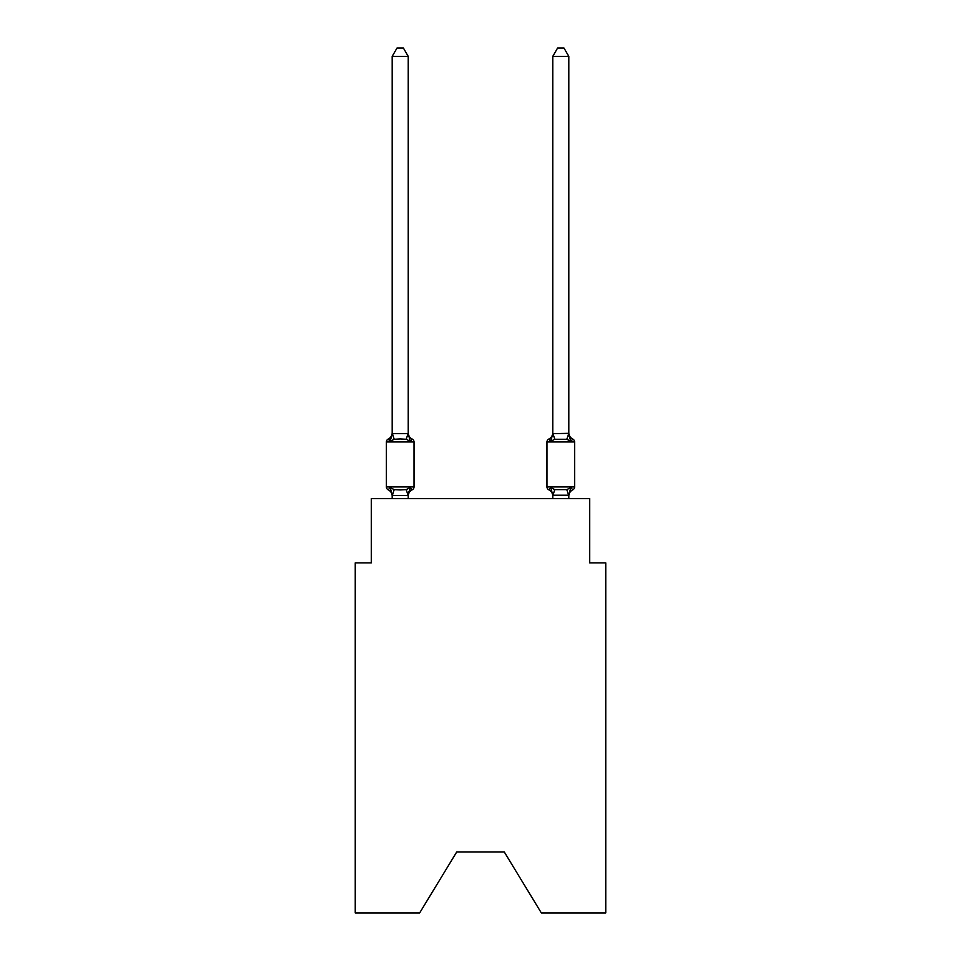 <?xml version="1.0" encoding="UTF-8"?>
<svg xmlns="http://www.w3.org/2000/svg" width="961" height="961" viewBox="0 0 961 961"><rect width="100%" height="100%" fill="white"/><g stroke="black" fill="none" stroke-linecap="round" stroke-linejoin="round"><path stroke-width="1.44" d="M504.261 851.927L541.355 912.95L605.754 912.95L605.754 562.882L589.694 562.882L589.694 498.651L371.306 498.651L371.306 562.882L355.246 562.882L355.246 912.95L419.645 912.95L456.739 851.927L504.261 851.927L456.739 851.927M408.233 56.399L392.184 56.399L397.001 48.05L403.416 48.05L408.233 56.399L408.233 433.663L410.251 441.327L412.209 439.069A3.207 3.207 0 0 1 414.023 441.964A3.207 3.207 0 0 0 412.209 439.069L410.251 441.327L412.209 439.069A3.207 3.207 0 0 1 414.023 441.964A3.207 3.207 0 0 0 412.209 439.069L410.251 441.327L412.209 439.069A3.207 3.207 0 0 1 414.023 441.964A3.207 3.207 0 0 0 412.209 439.069L410.251 441.327L412.209 439.069A3.207 3.207 0 0 1 414.023 441.964A3.207 3.207 0 0 0 412.209 439.069L410.251 441.327L412.209 439.069A3.207 3.207 0 0 1 414.023 441.964A3.207 3.207 0 0 0 412.209 439.069L410.251 441.327L412.209 439.069A3.207 3.207 0 0 1 414.023 441.964A3.207 3.207 0 0 0 412.209 439.069L410.251 441.327L412.209 439.069A3.207 3.207 0 0 1 414.023 441.964A3.207 3.207 0 0 0 412.209 439.069L410.251 441.327L412.209 439.069A3.207 3.207 0 0 1 414.023 441.964A3.207 3.207 0 0 0 412.209 439.069L410.251 441.327L412.209 439.069A3.207 3.207 0 0 1 414.023 441.964A3.207 3.207 0 0 0 412.209 439.069L410.251 441.327L412.209 439.069A3.207 3.207 0 0 1 414.023 441.964A3.207 3.207 0 0 0 412.209 439.069L410.251 441.327L412.209 439.069A3.207 3.207 0 0 1 414.023 441.964A3.207 3.207 0 0 0 412.209 439.069L410.251 441.327L412.209 439.069A3.207 3.207 0 0 1 414.023 441.964A3.207 3.207 0 0 0 412.209 439.069L410.251 441.327L412.209 439.069A3.207 3.207 0 0 1 414.023 441.964A3.207 3.207 0 0 0 412.209 439.069L410.251 441.327L412.209 439.069A3.207 3.207 0 0 1 414.023 441.964A3.207 3.207 0 0 0 412.209 439.069L410.251 441.327L412.209 439.069A3.207 3.207 0 0 1 414.023 441.964A3.207 3.207 0 0 0 412.209 439.069L410.251 441.327L412.209 439.069A3.207 3.207 0 0 1 414.023 441.964A3.207 3.207 0 0 0 412.209 439.069L410.251 441.327L412.209 439.069A3.207 3.207 0 0 1 414.023 441.964A3.207 3.207 0 0 0 412.209 439.069L410.251 441.327L412.209 439.069A3.207 3.207 0 0 1 414.023 441.964A3.207 3.207 0 0 0 412.209 439.069L410.251 441.327L412.209 439.069A3.207 3.207 0 0 1 414.023 441.964A3.207 3.207 0 0 0 412.209 439.069L410.251 441.327L412.209 439.069A3.207 3.207 0 0 1 414.023 441.964A3.207 3.207 0 0 0 412.209 439.069L410.251 441.327L412.209 439.069A3.207 3.207 0 0 1 414.023 441.964A3.207 3.207 0 0 0 412.209 439.069L410.251 441.327L412.209 439.069A3.207 3.207 0 0 1 414.023 441.964A3.207 3.207 0 0 0 412.209 439.069L410.251 441.327L412.209 439.069A3.207 3.207 0 0 1 414.023 441.964A3.207 3.207 0 0 0 412.209 439.069L410.251 441.327L412.209 439.069A3.207 3.207 0 0 1 414.023 441.964A3.207 3.207 0 0 0 412.209 439.069L410.251 441.327L412.209 439.069A3.207 3.207 0 0 1 414.023 441.964A3.207 3.207 0 0 0 412.209 439.069L410.251 441.327L412.209 439.069A3.207 3.207 0 0 1 414.023 441.964A3.207 3.207 0 0 0 412.209 439.069L410.251 441.327L412.209 439.069A3.207 3.207 0 0 1 414.023 441.964A3.207 3.207 0 0 0 412.209 439.069L410.251 441.327L412.209 439.069A3.207 3.207 0 0 1 414.023 441.964A3.207 3.207 0 0 0 412.209 439.069A3.207 3.207 0 0 1 414.023 441.964L414.023 486.927A3.207 3.207 0 0 1 412.209 489.81L410.251 487.551L412.209 489.81L410.251 487.551L412.209 489.81L410.251 487.551L412.209 489.81L410.251 487.551L412.209 489.81L410.251 487.551L412.209 489.81L410.251 487.551L412.209 489.81L410.251 487.551L412.209 489.81L410.251 487.551L412.209 489.81L410.251 487.551L412.209 489.81L410.251 487.551L412.209 489.81L410.251 487.551L412.209 489.81L410.251 487.551L412.209 489.81L410.251 487.551L412.209 489.81L410.251 487.551L412.209 489.81L410.251 487.551L412.209 489.81L410.251 487.551L412.209 489.81L410.251 487.551L412.209 489.81L410.251 487.551L408.113 495.552L392.304 495.552L390.178 487.551L388.208 489.81A3.207 3.207 0 0 1 386.394 486.927A3.207 3.207 0 0 0 388.208 489.81L390.178 487.551L388.208 489.81A3.207 3.207 0 0 1 386.394 486.927A3.207 3.207 0 0 0 388.208 489.81L390.178 487.551L388.208 489.81A3.207 3.207 0 0 1 386.394 486.927A3.207 3.207 0 0 0 388.208 489.81L390.178 487.551L388.208 489.81A3.207 3.207 0 0 1 386.394 486.927A3.207 3.207 0 0 0 388.208 489.81L390.178 487.551L388.208 489.81A3.207 3.207 0 0 1 386.394 486.927A3.207 3.207 0 0 0 388.208 489.81L390.178 487.551L388.208 489.81A3.207 3.207 0 0 1 386.394 486.927A3.207 3.207 0 0 0 388.208 489.81L390.178 487.551L388.208 489.81A3.207 3.207 0 0 1 386.394 486.927A3.207 3.207 0 0 0 388.208 489.81L390.178 487.551L388.208 489.81A3.207 3.207 0 0 1 386.394 486.927A3.207 3.207 0 0 0 388.208 489.81L390.178 487.551L388.208 489.81A3.207 3.207 0 0 1 386.394 486.927A3.207 3.207 0 0 0 388.208 489.81L390.178 487.551L388.208 489.81A3.207 3.207 0 0 1 386.394 486.927A3.207 3.207 0 0 0 388.208 489.81L390.178 487.551L388.208 489.81A3.207 3.207 0 0 1 386.394 486.927A3.207 3.207 0 0 0 388.208 489.81L390.178 487.551L388.208 489.81A3.207 3.207 0 0 1 386.394 486.927A3.207 3.207 0 0 0 388.208 489.81L390.178 487.551L388.208 489.81A3.207 3.207 0 0 1 386.394 486.927A3.207 3.207 0 0 0 388.208 489.81L390.178 487.551L388.208 489.81A3.207 3.207 0 0 1 386.394 486.927A3.207 3.207 0 0 0 388.208 489.81L390.178 487.551L388.208 489.81A3.207 3.207 0 0 1 386.394 486.927A3.207 3.207 0 0 0 388.208 489.81L390.178 487.551L388.208 489.81A3.207 3.207 0 0 1 386.394 486.927A3.207 3.207 0 0 0 388.208 489.81L390.178 487.551L388.208 489.81A3.207 3.207 0 0 1 386.394 486.927A3.207 3.207 0 0 0 388.208 489.81L390.178 487.551L388.208 489.81A3.207 3.207 0 0 1 386.394 486.927A3.207 3.207 0 0 0 388.208 489.81L390.178 487.551L388.208 489.81A3.207 3.207 0 0 1 386.394 486.927A3.207 3.207 0 0 0 388.208 489.81L390.178 487.551L388.208 489.81A3.207 3.207 0 0 1 386.394 486.927A3.207 3.207 0 0 0 388.208 489.81L390.178 487.551L388.208 489.81A3.207 3.207 0 0 1 386.394 486.927A3.207 3.207 0 0 0 388.208 489.81L390.178 487.551L388.208 489.81A3.207 3.207 0 0 1 386.394 486.927A3.207 3.207 0 0 0 388.208 489.81L390.178 487.551L388.208 489.81A3.207 3.207 0 0 1 386.394 486.927A3.207 3.207 0 0 0 388.208 489.81L390.178 487.551L388.208 489.81A3.207 3.207 0 0 1 386.394 486.927A3.207 3.207 0 0 0 388.208 489.81L390.178 487.551L388.208 489.81A3.207 3.207 0 0 1 386.394 486.927A3.207 3.207 0 0 0 388.208 489.81L390.178 487.551L388.208 489.81A3.207 3.207 0 0 1 386.394 486.927A3.207 3.207 0 0 0 388.208 489.81L390.178 487.551L388.208 489.81A3.207 3.207 0 0 1 386.394 486.927A3.207 3.207 0 0 0 388.208 489.81L390.178 487.551L388.208 489.81A3.207 3.207 0 0 1 386.394 486.927A3.207 3.207 0 0 0 388.208 489.81L390.178 487.551L388.208 489.81A3.207 3.207 0 0 1 386.394 486.927A3.207 3.207 0 0 0 388.208 489.81L390.178 487.551L388.208 489.81A3.207 3.207 0 0 1 386.394 486.927A3.207 3.207 0 0 0 388.208 489.81L390.178 487.551L388.208 489.81A3.207 3.207 0 0 1 386.394 486.927A3.207 3.207 0 0 0 388.208 489.81L390.178 487.551L388.208 489.81A3.207 3.207 0 0 1 386.394 486.927A3.207 3.207 0 0 0 388.208 489.81L390.178 487.551L388.208 489.81A3.207 3.207 0 0 1 386.394 486.927A3.207 3.207 0 0 0 388.208 489.81L390.178 487.551L388.208 489.81A3.207 3.207 0 0 1 386.394 486.927A3.207 3.207 0 0 0 388.208 489.81L390.178 487.551L388.208 489.81A3.207 3.207 0 0 1 386.394 486.927A3.207 3.207 0 0 0 388.208 489.81L390.178 487.551L388.208 489.81A3.207 3.207 0 0 1 386.394 486.927A3.207 3.207 0 0 0 388.208 489.81L390.178 487.551L394.19 489.617L400.208 489.942L406.227 489.617L410.251 487.551L412.209 489.81A3.207 3.207 0 0 0 414.023 486.927A3.207 3.207 0 0 1 412.209 489.81L411.296 489.365L412.209 489.81A3.207 3.207 0 0 0 414.023 486.927A3.207 3.207 0 0 1 412.209 489.81A3.207 3.207 0 0 0 414.023 486.927A3.207 3.207 0 0 1 412.209 489.81L411.296 489.365L412.209 489.81A3.207 3.207 0 0 0 414.023 486.927A3.207 3.207 0 0 1 412.209 489.81A3.207 3.207 0 0 0 414.023 486.927A3.207 3.207 0 0 1 412.209 489.81L411.296 489.365L412.209 489.81A3.207 3.207 0 0 0 414.023 486.927A3.207 3.207 0 0 1 412.209 489.81A3.207 3.207 0 0 0 414.023 486.927A3.207 3.207 0 0 1 412.209 489.81L411.296 489.365L412.209 489.81A3.207 3.207 0 0 0 414.023 486.927A3.207 3.207 0 0 1 412.209 489.81A3.207 3.207 0 0 0 414.023 486.927A3.207 3.207 0 0 1 412.209 489.81L411.296 489.365L412.209 489.81A3.207 3.207 0 0 0 414.023 486.927A3.207 3.207 0 0 1 412.209 489.81A3.207 3.207 0 0 0 414.023 486.927A3.207 3.207 0 0 1 412.209 489.81L411.296 489.365L412.209 489.81A3.207 3.207 0 0 0 414.023 486.927A3.207 3.207 0 0 1 412.209 489.81A3.207 3.207 0 0 0 414.023 486.927A3.207 3.207 0 0 1 412.209 489.81L411.296 489.365L412.209 489.81A3.207 3.207 0 0 0 414.023 486.927A3.207 3.207 0 0 1 412.209 489.81A3.207 3.207 0 0 0 414.023 486.927A3.207 3.207 0 0 1 412.209 489.81L411.296 489.365L412.209 489.81A3.207 3.207 0 0 0 414.023 486.927A3.207 3.207 0 0 1 412.209 489.81A3.207 3.207 0 0 0 414.023 486.927A3.207 3.207 0 0 1 412.209 489.81L411.296 489.365L412.209 489.81A3.207 3.207 0 0 0 414.023 486.927A3.207 3.207 0 0 1 412.209 489.81A3.207 3.207 0 0 0 414.023 486.927A3.207 3.207 0 0 1 412.209 489.81L411.296 489.365L412.209 489.81A3.207 3.207 0 0 0 414.023 486.927A3.207 3.207 0 0 1 412.209 489.81A3.207 3.207 0 0 0 414.023 486.927A3.207 3.207 0 0 1 412.209 489.81L411.296 489.365L412.209 489.81A3.207 3.207 0 0 0 414.023 486.927A3.207 3.207 0 0 1 412.209 489.81A3.207 3.207 0 0 0 414.023 486.927A3.207 3.207 0 0 1 412.209 489.81L411.296 489.365L412.209 489.81A3.207 3.207 0 0 0 414.023 486.927A3.207 3.207 0 0 1 412.209 489.81A3.207 3.207 0 0 0 414.023 486.927A3.207 3.207 0 0 1 412.209 489.81L411.296 489.365L412.209 489.81A3.207 3.207 0 0 0 414.023 486.927A3.207 3.207 0 0 1 412.209 489.81A3.207 3.207 0 0 0 414.023 486.927A3.207 3.207 0 0 1 412.209 489.81L411.296 489.365L412.209 489.81A3.207 3.207 0 0 0 414.023 486.927A3.207 3.207 0 0 1 412.209 489.81A3.207 3.207 0 0 0 414.023 486.927A3.207 3.207 0 0 1 412.209 489.81L411.296 489.365L412.209 489.81A3.207 3.207 0 0 0 414.023 486.927A3.207 3.207 0 0 1 412.209 489.81A3.207 3.207 0 0 0 414.023 486.927A3.207 3.207 0 0 1 412.209 489.81L411.296 489.365L412.209 489.81A3.207 3.207 0 0 0 414.023 486.927A3.207 3.207 0 0 1 412.209 489.81A3.207 3.207 0 0 0 414.023 486.927A3.207 3.207 0 0 1 412.209 489.81L411.296 489.365L412.209 489.81A3.207 3.207 0 0 0 414.023 486.927A3.207 3.207 0 0 1 412.209 489.81A3.207 3.207 0 0 0 414.023 486.927A3.207 3.207 0 0 1 412.209 489.81L411.296 489.365M410.251 487.551L412.209 489.81A3.207 3.207 0 0 0 414.023 486.927L386.394 486.927L386.394 441.964A3.207 3.207 0 0 1 388.208 439.069L390.178 441.327L388.208 439.069A3.207 3.207 0 0 0 386.394 441.964L414.023 441.964A3.207 3.207 0 0 0 412.209 439.069A3.207 3.207 0 0 1 414.023 441.964A3.207 3.207 0 0 0 412.209 439.069L410.251 441.327L412.209 439.069A3.207 3.207 0 0 1 414.023 441.964A3.207 3.207 0 0 0 412.209 439.069A3.207 3.207 0 0 1 414.023 441.964A3.207 3.207 0 0 0 412.209 439.069L410.251 441.327L412.209 439.069A3.207 3.207 0 0 1 414.023 441.964A3.207 3.207 0 0 0 412.209 439.069A3.207 3.207 0 0 1 414.023 441.964A3.207 3.207 0 0 0 412.209 439.069L410.251 441.327L412.209 439.069A3.207 3.207 0 0 1 414.023 441.964A3.207 3.207 0 0 0 412.209 439.069A3.207 3.207 0 0 1 414.023 441.964A3.207 3.207 0 0 0 412.209 439.069L410.251 441.327L406.227 439.261L400.208 438.949L394.19 439.261L390.178 441.327L388.208 439.069A3.207 3.207 0 0 0 386.394 441.964A3.207 3.207 0 0 1 388.208 439.069L389.121 439.513L388.208 439.069A3.207 3.207 0 0 0 386.394 441.964A3.207 3.207 0 0 1 388.208 439.069A3.207 3.207 0 0 0 386.394 441.964A3.207 3.207 0 0 1 388.208 439.069L389.121 439.513L388.208 439.069A3.207 3.207 0 0 0 386.394 441.964A3.207 3.207 0 0 1 388.208 439.069A3.207 3.207 0 0 0 386.394 441.964A3.207 3.207 0 0 1 388.208 439.069L389.121 439.513L388.208 439.069A3.207 3.207 0 0 0 386.394 441.964A3.207 3.207 0 0 1 388.208 439.069A3.207 3.207 0 0 0 386.394 441.964A3.207 3.207 0 0 1 388.208 439.069L389.121 439.513L388.208 439.069A3.207 3.207 0 0 0 386.394 441.964A3.207 3.207 0 0 1 388.208 439.069A3.207 3.207 0 0 0 386.394 441.964A3.207 3.207 0 0 1 388.208 439.069L389.121 439.513L388.208 439.069A3.207 3.207 0 0 0 386.394 441.964A3.207 3.207 0 0 1 388.208 439.069A3.207 3.207 0 0 0 386.394 441.964A3.207 3.207 0 0 1 388.208 439.069L389.121 439.513L388.208 439.069A3.207 3.207 0 0 0 386.394 441.964A3.207 3.207 0 0 1 388.208 439.069A3.207 3.207 0 0 0 386.394 441.964A3.207 3.207 0 0 1 388.208 439.069L389.121 439.513L388.208 439.069A3.207 3.207 0 0 0 386.394 441.964A3.207 3.207 0 0 1 388.208 439.069A3.207 3.207 0 0 0 386.394 441.964A3.207 3.207 0 0 1 388.208 439.069L389.121 439.513L388.208 439.069A3.207 3.207 0 0 0 386.394 441.964A3.207 3.207 0 0 1 388.208 439.069A3.207 3.207 0 0 0 386.394 441.964A3.207 3.207 0 0 1 388.208 439.069L389.121 439.513L388.208 439.069A3.207 3.207 0 0 0 386.394 441.964A3.207 3.207 0 0 1 388.208 439.069A3.207 3.207 0 0 0 386.394 441.964A3.207 3.207 0 0 1 388.208 439.069L389.121 439.513L388.208 439.069A3.207 3.207 0 0 0 386.394 441.964A3.207 3.207 0 0 1 388.208 439.069A3.207 3.207 0 0 0 386.394 441.964A3.207 3.207 0 0 1 388.208 439.069L389.121 439.513L388.208 439.069A3.207 3.207 0 0 0 386.394 441.964A3.207 3.207 0 0 1 388.208 439.069A3.207 3.207 0 0 0 386.394 441.964A3.207 3.207 0 0 1 388.208 439.069L389.121 439.513L388.208 439.069A3.207 3.207 0 0 0 386.394 441.964A3.207 3.207 0 0 1 388.208 439.069A3.207 3.207 0 0 0 386.394 441.964A3.207 3.207 0 0 1 388.208 439.069L389.121 439.513L388.208 439.069A3.207 3.207 0 0 0 386.394 441.964A3.207 3.207 0 0 1 388.208 439.069A3.207 3.207 0 0 0 386.394 441.964A3.207 3.207 0 0 1 388.208 439.069L389.121 439.513L388.208 439.069A3.207 3.207 0 0 0 386.394 441.964A3.207 3.207 0 0 1 388.208 439.069A3.207 3.207 0 0 0 386.394 441.964A3.207 3.207 0 0 1 388.208 439.069L389.121 439.513L388.208 439.069A3.207 3.207 0 0 0 386.394 441.964A3.207 3.207 0 0 1 388.208 439.069A3.207 3.207 0 0 0 386.394 441.964A3.207 3.207 0 0 1 388.208 439.069L389.121 439.513L388.208 439.069A3.207 3.207 0 0 0 386.394 441.964A3.207 3.207 0 0 1 388.208 439.069A3.207 3.207 0 0 0 386.394 441.964A3.207 3.207 0 0 1 388.208 439.069L389.121 439.513L388.208 439.069A3.207 3.207 0 0 0 386.394 441.964A3.207 3.207 0 0 1 388.208 439.069A3.207 3.207 0 0 0 386.394 441.964A3.207 3.207 0 0 1 388.208 439.069L389.121 439.513M388.208 439.069A7.063 7.063 0 0 0 392.184 432.714L392.184 433.663L408.233 433.663L408.233 432.714A7.063 7.063 0 0 0 412.209 439.069L410.251 441.327M392.184 498.651L392.184 496.164A7.063 7.063 0 0 0 388.208 489.81M408.233 495.215L408.99 491.431L408.233 495.215M572.792 489.81A3.207 3.207 0 0 0 574.606 486.927A3.207 3.207 0 0 1 572.792 489.81A3.207 3.207 0 0 0 574.606 486.927A3.207 3.207 0 0 1 572.792 489.81A3.207 3.207 0 0 0 574.606 486.927A3.207 3.207 0 0 1 572.792 489.81A3.207 3.207 0 0 0 574.606 486.927A3.207 3.207 0 0 1 572.792 489.81A3.207 3.207 0 0 0 574.606 486.927A3.207 3.207 0 0 1 572.792 489.81A3.207 3.207 0 0 0 574.606 486.927A3.207 3.207 0 0 1 572.792 489.81A3.207 3.207 0 0 0 574.606 486.927A3.207 3.207 0 0 1 572.792 489.81A3.207 3.207 0 0 0 574.606 486.927A3.207 3.207 0 0 1 572.792 489.81A3.207 3.207 0 0 0 574.606 486.927A3.207 3.207 0 0 1 572.792 489.81A3.207 3.207 0 0 0 574.606 486.927A3.207 3.207 0 0 1 572.792 489.81A3.207 3.207 0 0 0 574.606 486.927A3.207 3.207 0 0 1 572.792 489.81A3.207 3.207 0 0 0 574.606 486.927A3.207 3.207 0 0 1 572.792 489.81L570.822 487.551L572.792 489.81A3.207 3.207 0 0 0 574.606 486.927A3.207 3.207 0 0 1 572.792 489.81A3.207 3.207 0 0 0 574.606 486.927A3.207 3.207 0 0 1 572.792 489.81A3.207 3.207 0 0 0 574.606 486.927A3.207 3.207 0 0 1 572.792 489.81A3.207 3.207 0 0 0 574.606 486.927A3.207 3.207 0 0 1 572.792 489.81A3.207 3.207 0 0 0 574.606 486.927A3.207 3.207 0 0 1 572.792 489.81A3.207 3.207 0 0 0 574.606 486.927A3.207 3.207 0 0 1 572.792 489.81A3.207 3.207 0 0 0 574.606 486.927A3.207 3.207 0 0 1 572.792 489.81A3.207 3.207 0 0 0 574.606 486.927A3.207 3.207 0 0 1 572.792 489.81A3.207 3.207 0 0 0 574.606 486.927A3.207 3.207 0 0 1 572.792 489.81A3.207 3.207 0 0 0 574.606 486.927A3.207 3.207 0 0 1 572.792 489.81A3.207 3.207 0 0 0 574.606 486.927A3.207 3.207 0 0 1 572.792 489.81A3.207 3.207 0 0 0 574.606 486.927A3.207 3.207 0 0 1 572.792 489.81L570.822 487.551L572.792 489.81A3.207 3.207 0 0 0 574.606 486.927A3.207 3.207 0 0 1 572.792 489.81L570.822 487.551L572.792 489.81A3.207 3.207 0 0 0 574.606 486.927A3.207 3.207 0 0 1 572.792 489.81A3.207 3.207 0 0 0 574.606 486.927A3.207 3.207 0 0 1 572.792 489.81A3.207 3.207 0 0 0 574.606 486.927A3.207 3.207 0 0 1 572.792 489.81A3.207 3.207 0 0 0 574.606 486.927A3.207 3.207 0 0 1 572.792 489.81A3.207 3.207 0 0 0 574.606 486.927A3.207 3.207 0 0 1 572.792 489.81A3.207 3.207 0 0 0 574.606 486.927A3.207 3.207 0 0 1 572.792 489.81A3.207 3.207 0 0 0 574.606 486.927A3.207 3.207 0 0 1 572.792 489.81A3.207 3.207 0 0 0 574.606 486.927A3.207 3.207 0 0 1 572.792 489.81A3.207 3.207 0 0 0 574.606 486.927A3.207 3.207 0 0 1 572.792 489.81A3.207 3.207 0 0 0 574.606 486.927A3.207 3.207 0 0 1 572.792 489.81A3.207 3.207 0 0 0 574.606 486.927A3.207 3.207 0 0 1 572.792 489.81L570.822 487.551L572.792 489.81A7.063 7.063 0 0 0 568.816 496.164L568.816 496.164M566.81 439.261L568.816 433.375L568.816 56.399L552.767 56.399L552.767 433.663L568.696 433.339L570.822 441.327L572.792 439.069A3.207 3.207 0 0 1 574.606 441.964A3.207 3.207 0 0 0 572.792 439.069L570.822 441.327L569.152 436.09L570.822 441.327L572.792 439.069A3.207 3.207 0 0 1 574.606 441.964A3.207 3.207 0 0 0 572.792 439.069L570.822 441.327L572.792 439.069A3.207 3.207 0 0 1 574.606 441.964A3.207 3.207 0 0 0 572.792 439.069L570.822 441.327L569.152 436.09L570.822 441.327L572.792 439.069A3.207 3.207 0 0 1 574.606 441.964A3.207 3.207 0 0 0 572.792 439.069L570.822 441.327L572.792 439.069A3.207 3.207 0 0 1 574.606 441.964A3.207 3.207 0 0 0 572.792 439.069L570.822 441.327L569.152 436.09L570.822 441.327L572.792 439.069A3.207 3.207 0 0 1 574.606 441.964A3.207 3.207 0 0 0 572.792 439.069L570.822 441.327L572.792 439.069A3.207 3.207 0 0 1 574.606 441.964A3.207 3.207 0 0 0 572.792 439.069L570.822 441.327L569.152 436.09L570.822 441.327L572.792 439.069A3.207 3.207 0 0 1 574.606 441.964A3.207 3.207 0 0 0 572.792 439.069L570.822 441.327L572.792 439.069A3.207 3.207 0 0 1 574.606 441.964A3.207 3.207 0 0 0 572.792 439.069L570.822 441.327L569.152 436.09L570.822 441.327L572.792 439.069A3.207 3.207 0 0 1 574.606 441.964A3.207 3.207 0 0 0 572.792 439.069L570.822 441.327L572.792 439.069A3.207 3.207 0 0 1 574.606 441.964A3.207 3.207 0 0 0 572.792 439.069L570.822 441.327L569.152 436.09L570.822 441.327L572.792 439.069A3.207 3.207 0 0 1 574.606 441.964A3.207 3.207 0 0 0 572.792 439.069L570.822 441.327L572.792 439.069A3.207 3.207 0 0 1 574.606 441.964A3.207 3.207 0 0 0 572.792 439.069L570.822 441.327L569.152 436.09L570.822 441.327L572.792 439.069A3.207 3.207 0 0 1 574.606 441.964A3.207 3.207 0 0 0 572.792 439.069L570.822 441.327L572.792 439.069A3.207 3.207 0 0 1 574.606 441.964A3.207 3.207 0 0 0 572.792 439.069L570.822 441.327L569.152 436.09L570.822 441.327L572.792 439.069A3.207 3.207 0 0 1 574.606 441.964A3.207 3.207 0 0 0 572.792 439.069L570.822 441.327L572.792 439.069A3.207 3.207 0 0 1 574.606 441.964A3.207 3.207 0 0 0 572.792 439.069L570.822 441.327L569.152 436.09L570.822 441.327L572.792 439.069A3.207 3.207 0 0 1 574.606 441.964A3.207 3.207 0 0 0 572.792 439.069L570.822 441.327L572.792 439.069A3.207 3.207 0 0 1 574.606 441.964A3.207 3.207 0 0 0 572.792 439.069L570.822 441.327L569.152 436.09L570.822 441.327L572.792 439.069A3.207 3.207 0 0 1 574.606 441.964A3.207 3.207 0 0 0 572.792 439.069L570.822 441.327L572.792 439.069A3.207 3.207 0 0 1 574.606 441.964A3.207 3.207 0 0 0 572.792 439.069L570.822 441.327L569.152 436.09L570.822 441.327L572.792 439.069A3.207 3.207 0 0 1 574.606 441.964A3.207 3.207 0 0 0 572.792 439.069L570.822 441.327L572.792 439.069A3.207 3.207 0 0 1 574.606 441.964A3.207 3.207 0 0 0 572.792 439.069L570.822 441.327L569.152 436.09L570.822 441.327L572.792 439.069A3.207 3.207 0 0 1 574.606 441.964A3.207 3.207 0 0 0 572.792 439.069L570.822 441.327L572.792 439.069A3.207 3.207 0 0 1 574.606 441.964A3.207 3.207 0 0 0 572.792 439.069L570.822 441.327L569.152 436.09L570.822 441.327L572.792 439.069A3.207 3.207 0 0 1 574.606 441.964A3.207 3.207 0 0 0 572.792 439.069L570.822 441.327L572.792 439.069A3.207 3.207 0 0 1 574.606 441.964A3.207 3.207 0 0 0 572.792 439.069L570.822 441.327L569.152 436.09L570.822 441.327L572.792 439.069A3.207 3.207 0 0 1 574.606 441.964A3.207 3.207 0 0 0 572.792 439.069L570.822 441.327L572.792 439.069A3.207 3.207 0 0 1 574.606 441.964A3.207 3.207 0 0 0 572.792 439.069L570.822 441.327L569.152 436.09L570.822 441.327L572.792 439.069A3.207 3.207 0 0 1 574.606 441.964A3.207 3.207 0 0 0 572.792 439.069L570.822 441.327L572.792 439.069A3.207 3.207 0 0 1 574.606 441.964A3.207 3.207 0 0 0 572.792 439.069L570.822 441.327L569.152 436.09L570.822 441.327L572.792 439.069A3.207 3.207 0 0 1 574.606 441.964A3.207 3.207 0 0 0 572.792 439.069L570.822 441.327L572.792 439.069A3.207 3.207 0 0 1 574.606 441.964A3.207 3.207 0 0 0 572.792 439.069L570.822 441.327L569.152 436.09L570.822 441.327L572.792 439.069A3.207 3.207 0 0 1 574.606 441.964A3.207 3.207 0 0 0 572.792 439.069L570.822 441.327L572.792 439.069A3.207 3.207 0 0 1 574.606 441.964A3.207 3.207 0 0 0 572.792 439.069L570.822 441.327L569.152 436.09L570.822 441.327L572.792 439.069A3.207 3.207 0 0 1 574.606 441.964A3.207 3.207 0 0 0 572.792 439.069L570.822 441.327L566.81 439.261L554.773 439.261L550.749 441.327L548.791 439.069A3.207 3.207 0 0 0 546.977 441.964A3.207 3.207 0 0 1 548.791 439.069L549.704 439.513L548.791 439.069A3.207 3.207 0 0 0 546.977 441.964A3.207 3.207 0 0 1 548.791 439.069A3.207 3.207 0 0 0 546.977 441.964A3.207 3.207 0 0 1 548.791 439.069L549.704 439.513L548.791 439.069A3.207 3.207 0 0 0 546.977 441.964A3.207 3.207 0 0 1 548.791 439.069A3.207 3.207 0 0 0 546.977 441.964A3.207 3.207 0 0 1 548.791 439.069L549.704 439.513L548.791 439.069A3.207 3.207 0 0 0 546.977 441.964A3.207 3.207 0 0 1 548.791 439.069A3.207 3.207 0 0 0 546.977 441.964A3.207 3.207 0 0 1 548.791 439.069L549.704 439.513L548.791 439.069A3.207 3.207 0 0 0 546.977 441.964A3.207 3.207 0 0 1 548.791 439.069A3.207 3.207 0 0 0 546.977 441.964A3.207 3.207 0 0 1 548.791 439.069L549.704 439.513L548.791 439.069A3.207 3.207 0 0 0 546.977 441.964A3.207 3.207 0 0 1 548.791 439.069A3.207 3.207 0 0 0 546.977 441.964A3.207 3.207 0 0 1 548.791 439.069L549.704 439.513L548.791 439.069A3.207 3.207 0 0 0 546.977 441.964A3.207 3.207 0 0 1 548.791 439.069A3.207 3.207 0 0 0 546.977 441.964A3.207 3.207 0 0 1 548.791 439.069L549.704 439.513L548.791 439.069A3.207 3.207 0 0 0 546.977 441.964A3.207 3.207 0 0 1 548.791 439.069A3.207 3.207 0 0 0 546.977 441.964A3.207 3.207 0 0 1 548.791 439.069L549.704 439.513L548.791 439.069A3.207 3.207 0 0 0 546.977 441.964A3.207 3.207 0 0 1 548.791 439.069A3.207 3.207 0 0 0 546.977 441.964A3.207 3.207 0 0 1 548.791 439.069L549.704 439.513L548.791 439.069A3.207 3.207 0 0 0 546.977 441.964A3.207 3.207 0 0 1 548.791 439.069A3.207 3.207 0 0 0 546.977 441.964A3.207 3.207 0 0 1 548.791 439.069L549.704 439.513L548.791 439.069A3.207 3.207 0 0 0 546.977 441.964A3.207 3.207 0 0 1 548.791 439.069A3.207 3.207 0 0 0 546.977 441.964A3.207 3.207 0 0 1 548.791 439.069L549.704 439.513L548.791 439.069A3.207 3.207 0 0 0 546.977 441.964A3.207 3.207 0 0 1 548.791 439.069A3.207 3.207 0 0 0 546.977 441.964A3.207 3.207 0 0 1 548.791 439.069L549.704 439.513L548.791 439.069A3.207 3.207 0 0 0 546.977 441.964A3.207 3.207 0 0 1 548.791 439.069A3.207 3.207 0 0 0 546.977 441.964A3.207 3.207 0 0 1 548.791 439.069L549.704 439.513L548.791 439.069A3.207 3.207 0 0 0 546.977 441.964A3.207 3.207 0 0 1 548.791 439.069A3.207 3.207 0 0 0 546.977 441.964A3.207 3.207 0 0 1 548.791 439.069L549.704 439.513L548.791 439.069A3.207 3.207 0 0 0 546.977 441.964A3.207 3.207 0 0 1 548.791 439.069A3.207 3.207 0 0 0 546.977 441.964A3.207 3.207 0 0 1 548.791 439.069L549.704 439.513L548.791 439.069A3.207 3.207 0 0 0 546.977 441.964A3.207 3.207 0 0 1 548.791 439.069A3.207 3.207 0 0 0 546.977 441.964A3.207 3.207 0 0 1 548.791 439.069L549.704 439.513L548.791 439.069A3.207 3.207 0 0 0 546.977 441.964A3.207 3.207 0 0 1 548.791 439.069A3.207 3.207 0 0 0 546.977 441.964A3.207 3.207 0 0 1 548.791 439.069L549.704 439.513L548.791 439.069A3.207 3.207 0 0 0 546.977 441.964A3.207 3.207 0 0 1 548.791 439.069A3.207 3.207 0 0 0 546.977 441.964A3.207 3.207 0 0 1 548.791 439.069L549.704 439.513M568.816 498.651L568.816 495.215L552.767 495.215L552.767 496.164A7.063 7.063 0 0 0 548.791 489.81A3.207 3.207 0 0 1 546.977 486.927A3.207 3.207 0 0 0 548.791 489.81A3.207 3.207 0 0 1 546.977 486.927A3.207 3.207 0 0 0 548.791 489.81A7.063 7.063 0 0 1 552.767 496.164A7.063 7.063 0 0 0 548.791 489.81A3.207 3.207 0 0 1 546.977 486.927A3.207 3.207 0 0 0 548.791 489.81A3.207 3.207 0 0 1 546.977 486.927A3.207 3.207 0 0 0 548.791 489.81A7.063 7.063 0 0 1 552.767 496.164A7.063 7.063 0 0 0 548.791 489.81A3.207 3.207 0 0 1 546.977 486.927A3.207 3.207 0 0 0 548.791 489.81A3.207 3.207 0 0 1 546.977 486.927A3.207 3.207 0 0 0 548.791 489.81A7.063 7.063 0 0 1 552.767 496.164A7.063 7.063 0 0 0 548.791 489.81A3.207 3.207 0 0 1 546.977 486.927A3.207 3.207 0 0 0 548.791 489.81A3.207 3.207 0 0 1 546.977 486.927A3.207 3.207 0 0 0 548.791 489.81A7.063 7.063 0 0 1 552.767 496.164A7.063 7.063 0 0 0 548.791 489.81A3.207 3.207 0 0 1 546.977 486.927A3.207 3.207 0 0 0 548.791 489.81A3.207 3.207 0 0 1 546.977 486.927A3.207 3.207 0 0 0 548.791 489.81A7.063 7.063 0 0 1 552.767 496.164A7.063 7.063 0 0 0 548.791 489.81A3.207 3.207 0 0 1 546.977 486.927A3.207 3.207 0 0 0 548.791 489.81A3.207 3.207 0 0 1 546.977 486.927A3.207 3.207 0 0 0 548.791 489.81L550.749 487.551L548.791 489.81A7.063 7.063 0 0 1 552.767 496.164A7.063 7.063 0 0 0 548.791 489.81A3.207 3.207 0 0 1 546.977 486.927A3.207 3.207 0 0 0 548.791 489.81A3.207 3.207 0 0 1 546.977 486.927A3.207 3.207 0 0 0 548.791 489.81A7.063 7.063 0 0 1 552.767 496.164A7.063 7.063 0 0 0 548.791 489.81A3.207 3.207 0 0 1 546.977 486.927A3.207 3.207 0 0 0 548.791 489.81A3.207 3.207 0 0 1 546.977 486.927A3.207 3.207 0 0 0 548.791 489.81A7.063 7.063 0 0 1 552.767 496.164A7.063 7.063 0 0 0 548.791 489.81A3.207 3.207 0 0 1 546.977 486.927A3.207 3.207 0 0 0 548.791 489.81A3.207 3.207 0 0 1 546.977 486.927A3.207 3.207 0 0 0 548.791 489.81A7.063 7.063 0 0 1 552.767 496.164A7.063 7.063 0 0 0 548.791 489.81A3.207 3.207 0 0 1 546.977 486.927A3.207 3.207 0 0 0 548.791 489.81A3.207 3.207 0 0 1 546.977 486.927A3.207 3.207 0 0 0 548.791 489.81A7.063 7.063 0 0 1 552.767 496.164A7.063 7.063 0 0 0 548.791 489.81A3.207 3.207 0 0 1 546.977 486.927A3.207 3.207 0 0 0 548.791 489.81A3.207 3.207 0 0 1 546.977 486.927A3.207 3.207 0 0 0 548.791 489.81A7.063 7.063 0 0 1 552.767 496.164A7.063 7.063 0 0 0 548.791 489.81A3.207 3.207 0 0 1 546.977 486.927A3.207 3.207 0 0 0 548.791 489.81A3.207 3.207 0 0 1 546.977 486.927A3.207 3.207 0 0 0 548.791 489.81L550.749 487.551L548.791 489.81A7.063 7.063 0 0 1 552.767 496.164A7.063 7.063 0 0 0 548.791 489.81A3.207 3.207 0 0 1 546.977 486.927A3.207 3.207 0 0 0 548.791 489.81L550.749 487.551L548.791 489.81A3.207 3.207 0 0 1 546.977 486.927A3.207 3.207 0 0 0 548.791 489.81L550.749 487.551L548.791 489.81A7.063 7.063 0 0 1 552.767 496.164A7.063 7.063 0 0 0 548.791 489.81A3.207 3.207 0 0 1 546.977 486.927A3.207 3.207 0 0 0 548.791 489.81L550.749 487.551L548.791 489.81A3.207 3.207 0 0 1 546.977 486.927A3.207 3.207 0 0 0 548.791 489.81L550.749 487.551L548.791 489.81A7.063 7.063 0 0 1 552.767 496.164A7.063 7.063 0 0 0 548.791 489.81A3.207 3.207 0 0 1 546.977 486.927A3.207 3.207 0 0 0 548.791 489.81L550.749 487.551L548.791 489.81A3.207 3.207 0 0 1 546.977 486.927A3.207 3.207 0 0 0 548.791 489.81L550.749 487.551L548.791 489.81A7.063 7.063 0 0 1 552.767 496.164A7.063 7.063 0 0 0 548.791 489.81A3.207 3.207 0 0 1 546.977 486.927A3.207 3.207 0 0 0 548.791 489.81L550.749 487.551L548.791 489.81A3.207 3.207 0 0 1 546.977 486.927A3.207 3.207 0 0 0 548.791 489.81L550.749 487.551L548.791 489.81A7.063 7.063 0 0 1 552.767 496.164A7.063 7.063 0 0 0 548.791 489.81A3.207 3.207 0 0 1 546.977 486.927A3.207 3.207 0 0 0 548.791 489.81L550.749 487.551L548.791 489.81A3.207 3.207 0 0 1 546.977 486.927A3.207 3.207 0 0 0 548.791 489.81L550.749 487.551L548.791 489.81A7.063 7.063 0 0 1 552.767 496.164A7.063 7.063 0 0 0 548.791 489.81A3.207 3.207 0 0 1 546.977 486.927A3.207 3.207 0 0 0 548.791 489.81L550.749 487.551L548.791 489.81A3.207 3.207 0 0 1 546.977 486.927A3.207 3.207 0 0 0 548.791 489.81L550.749 487.551L548.791 489.81A7.063 7.063 0 0 1 552.767 496.164M551.506 438.793L550.749 441.327L548.791 439.069A3.207 3.207 0 0 0 546.977 441.964L546.977 486.927L574.606 486.927L574.606 441.964L546.977 441.964A3.207 3.207 0 0 1 548.791 439.069L550.749 441.327L548.791 439.069L550.749 441.327L548.791 439.069L550.749 441.327L548.791 439.069L550.749 441.327L548.791 439.069L550.749 441.327L548.791 439.069L550.749 441.327L548.791 439.069L550.749 441.327L548.791 439.069L550.749 441.327L548.791 439.069L550.749 441.327L548.791 439.069L550.749 441.327L548.791 439.069L550.749 441.327L548.791 439.069L550.749 441.327L548.791 439.069L550.749 441.327L548.791 439.069L550.749 441.327L548.791 439.069L550.749 441.327L548.791 439.069L550.749 441.327L548.791 439.069L550.749 441.327L548.791 439.069L550.749 441.327L551.506 438.793M568.816 432.714L568.816 432.714A7.063 7.063 0 0 0 572.792 439.069M390.178 441.327L392.184 433.663L392.184 56.399M408.233 433.663L408.233 432.714M552.767 498.651L552.767 495.215L550.749 487.551L548.791 489.81L550.749 487.551L548.791 489.81L550.749 487.551L548.791 489.81L550.749 487.551L548.791 489.81L550.749 487.551L548.791 489.81L550.749 487.551L548.791 489.81L550.749 487.551L548.791 489.81L550.749 487.551L548.791 489.81L550.749 487.551L548.791 489.81L550.749 487.551L548.791 489.81L550.749 487.551L548.791 489.81L550.749 487.551L554.773 489.617L566.81 489.617L570.822 487.551L568.816 495.215M408.233 498.651L408.233 495.504M412.209 489.81A7.063 7.063 0 0 0 408.233 496.164M552.767 432.714A7.063 7.063 0 0 1 548.791 439.069M552.767 433.663L550.749 441.327M552.767 56.399L557.584 48.05L563.999 48.05L568.816 56.399M394.19 489.617L392.304 495.552M406.227 489.617L408.113 495.552M392.304 433.339L394.19 439.261M408.113 433.339L406.227 439.261M568.696 495.552L566.81 489.617M552.887 495.552L554.773 489.617M554.773 439.261L552.887 433.339"/></g></svg>
